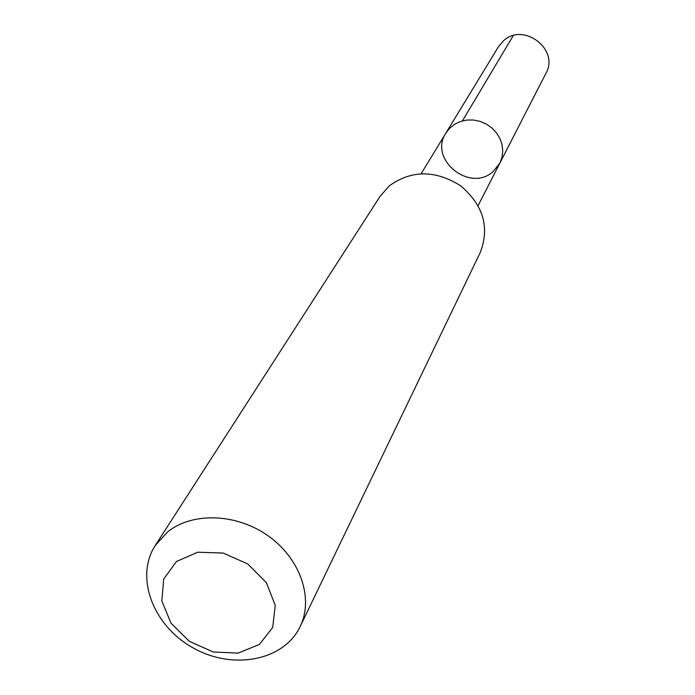 <?xml version="1.0" encoding="UTF-8"?>
<svg xmlns="http://www.w3.org/2000/svg" width="695" height="695" viewBox="0 0 695 695"><rect width="100%" height="100%" fill="white"/><g stroke="black" fill="none" stroke-linecap="round" stroke-linejoin="round"><path stroke-width="1.04" d="M493.111 171.596C469.759 192.993 428.216 159.216 445.895 133.075L449.752 128.158L454.695 124.223L460.49 121.477L466.866 120.053L473.521 120.018L480.115 121.373L486.344 124.075L491.895 127.967L496.499 132.884L499.948 138.566L502.059 144.751L502.754 151.128L501.99 157.4L499.809 163.255L493.111 171.596M545.94 73.288C559.788 49.51 523.361 21.727 503.38 40.918L498.48 46.713L445.895 133.075L449.752 128.158L454.695 124.223L460.49 121.477L466.866 120.053L473.521 120.018L480.115 121.373L486.344 124.075L491.895 127.967L496.499 132.884L499.948 138.566L502.059 144.751L502.754 151.128L501.99 157.4L499.809 163.255L545.94 73.288M300.153 626.595L480.245 252.511C489.888 227.387 483.355 205.155 460.663 185.8C435.27 169.875 411.457 169.919 389.217 185.93L380.035 196.407L155.272 545.488C134.561 577.215 153.187 625.926 193.097 647.879C232.677 670.423 283.934 660.841 300.153 626.595C313.905 598.534 300.448 558.832 268.557 536.149C236.813 513.292 192.446 511.737 167.478 532.014L155.272 545.488M176.478 561.499L163.733 578.926L161.831 600.923L170.97 623.128L189.275 641.303L213.209 651.98L238.194 653.118L259.435 644.413L272.709 627.42L275.255 605.397L266.385 582.697L247.776 563.958L223.199 553.055L197.701 552.212L176.478 561.499M462.427 120.887L513.231 35.645M478.117 205.555L499.809 163.255M421.17 173.672L445.895 133.075"/></g></svg>
